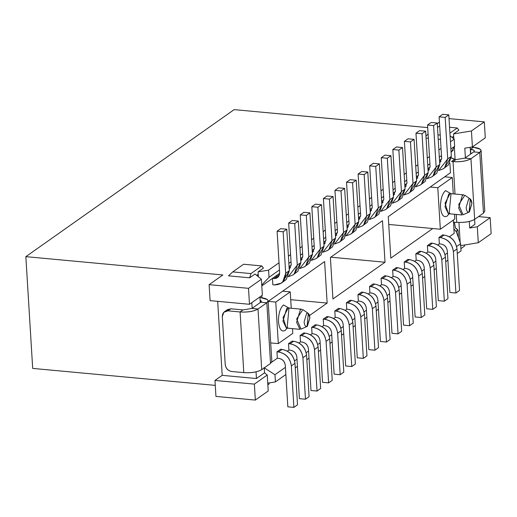 <?xml version="1.0" encoding="UTF-8"?>
<svg xmlns="http://www.w3.org/2000/svg" width="517" height="517" viewBox="0 0 517 517"><rect width="100%" height="100%" fill="white"/><g stroke="black" fill="none" stroke-linecap="round" stroke-linejoin="round"><path stroke-width="0.78" d="M32.687 368.408L215.272 385.372L32.687 368.408L25.85 256.652L32.687 368.408M222.853 274.96L25.85 256.652L234.169 109.617L427.701 127.602L234.169 109.617L25.85 256.652L222.853 274.96L209.114 284.66L210.089 300.629L249.485 304.287L248.509 288.324L209.114 284.66L222.853 274.96M286.386 328.069L300.009 329.335L296.603 322.349L300.358 309.709L301.876 309.237L288.234 307.97L286.715 308.442L282.961 321.083L286.366 328.069L283.025 317.625L288.253 307.97M448.181 213.676L462.03 214.975L458.624 207.989L462.379 195.348L463.898 194.877L450.262 193.61L448.743 194.082L444.988 206.722L448.394 213.708L445.047 203.259L450.042 193.604M309.896 317.806C309.476 314.09 308.384 312.643 306.613 313.464L304.112 321.891C304.532 325.613 305.625 327.061 307.395 326.24L309.896 317.806L307.072 326.427L308.281 313.405L309.896 317.806M471.924 203.446C471.504 199.724 470.405 198.276 468.635 199.103L466.134 207.53C466.554 211.253 467.646 212.7 469.417 211.873L471.924 203.446L469.093 212.06L470.302 199.039L471.924 203.446M308.281 313.405L302.859 309.612L296.655 318.957L301.043 329.148L307.072 326.427M470.302 199.039L464.88 195.252L458.682 204.59L463.064 214.788L469.093 212.06M478.574 216.597L490.174 217.67L491.15 233.639L490.174 217.67L478.574 216.597M484.313 121.883L485.289 137.852L472.415 146.938L464.802 148.192L472.415 146.938L485.289 137.852L484.313 121.883L471.439 130.969L472.415 146.938L471.439 130.969L453.532 133.929L453.829 138.821L453.674 136.326L452.129 137.419L453.674 136.326L453.532 133.929L471.439 130.969L484.313 121.883L449.027 118.606L484.313 121.883M255.346 400.074L254.37 384.112L214.969 380.447L215.944 396.416L255.346 400.074L268.22 390.988L267.244 375.025L264.549 372.809L256.451 378.528L256.044 371.839L256.451 378.528L222.2 375.342L217.676 301.333L222.2 375.342L256.451 378.528L264.549 372.809L267.244 375.025L254.37 384.112L267.244 375.025L268.22 390.988L255.346 400.074L215.944 396.416L214.969 380.447L222.2 375.342L214.969 380.447L254.37 384.112L255.346 400.074M437.259 123.628L439.437 122.09L437.259 123.628M210.089 300.629L209.114 284.66L248.509 288.324L249.485 304.287L210.089 300.629M252.154 308.281L251.811 302.645L252.154 308.281L260.258 302.561L259.909 296.932L260.258 302.561L260.762 302.206L252.154 308.281M450.469 172.73L430.215 187.025L437.796 187.729L430.215 187.025L388.267 216.636L390.8 258.145L432.755 228.533L440.335 229.238L437.796 187.729L452.259 177.518L444.685 176.814L452.259 177.518L453.26 193.888L452.259 177.518L437.796 187.729L440.335 229.238L388.739 224.443L432.755 228.533L390.8 258.145L388.267 216.636L450.469 172.73L449.874 163.017L450.469 172.73M270.708 342.913L278.308 343.598L270.708 342.913M268.194 301.385L275.768 302.09L290.237 291.879L291.239 308.248L290.237 291.879L282.657 291.174L290.237 291.879L275.768 302.09L268.194 301.385L282.657 291.174L268.194 301.385M292.486 328.638L292.777 333.387L278.308 343.598L275.768 302.09L278.308 343.598L292.777 333.387L292.486 328.638M454.798 219.027L440.335 229.238L454.798 219.027L454.508 214.277L454.798 219.027M287.109 328.14L285.054 330.512C281.513 332.16 279.322 329.264 278.489 321.826C278.385 313.864 280.052 308.242 283.49 304.965L288.977 308.042L287.116 328.14M449.137 213.773L447.076 216.145C443.541 217.799 441.35 214.904 440.51 207.459C440.406 199.497 442.074 193.881 445.518 190.605L451.005 193.675L449.137 213.773M449.855 213.282L448.614 213.715M287.814 327.649L286.599 328.075M470.186 147.306L470.599 154.098L470.186 147.306M474.593 219.402L474.897 224.339L469.688 228.016L477.301 226.763L490.174 217.67L477.301 226.763L478.277 242.725L491.15 233.639L478.277 242.725L477.301 226.763L469.688 228.016L469.287 221.463L469.688 228.016L474.897 224.339L474.593 219.402M324.611 261.563L282.657 291.174L324.611 261.563L327.151 303.072L290.716 299.686L327.151 303.072L324.611 261.563M382.477 220.72L330.395 257.479L332.935 298.988L385.016 262.229L330.809 257.188L385.016 262.229L382.477 220.72L385.016 262.229L332.935 298.988L330.395 257.479L382.477 220.72M309.521 315.512L327.151 303.072L309.521 315.512M262.365 295.201L249.485 304.287L262.365 295.201L261.389 279.232L248.509 288.324L261.389 279.232L262.365 295.201M460.602 243.694L456.627 246.499L460.602 243.694L456.349 231.862L453.9 228.837L456.349 231.862L460.602 243.694L461.041 250.881L460.602 243.694M447.444 252.981L445.053 254.674L447.444 252.981M435.87 261.15L433.479 262.843L435.87 261.15M424.295 269.318L421.904 271.011L424.295 269.318M412.728 277.487L410.336 279.18L412.728 277.487M401.153 285.655L398.762 287.349L401.153 285.655M389.579 293.824L387.188 295.517L389.579 293.824M378.005 301.999L375.613 303.686L378.005 301.999M366.43 310.168L364.039 311.854L366.43 310.168M354.856 318.336L352.465 320.023L354.856 318.336M343.288 326.505L340.897 328.192L343.288 326.505M331.714 334.673L329.323 336.36L331.714 334.673M320.139 342.842L317.748 344.529L320.139 342.842M308.565 351.011L306.174 352.697L308.565 351.011M296.991 359.179L294.6 360.866L296.991 359.179M285.423 367.348L274.979 374.715L275.419 381.901L285.862 374.528L275.419 381.901L274.979 374.715L285.423 367.348M295.252 367.897L297.43 366.359L295.252 367.897M306.827 359.729L309.004 358.191L306.827 359.729M318.401 351.56L320.579 350.022L318.401 351.56M329.975 343.391L332.153 341.853L329.975 343.391M341.543 335.223L343.727 333.685L341.543 335.223M353.117 327.054L355.295 325.516L353.117 327.054M364.692 318.886L366.87 317.348L364.692 318.886M376.266 310.717L378.444 309.179L376.266 310.717M387.84 302.548L390.018 301.01L387.84 302.548M399.415 294.38L401.593 292.842L399.415 294.38M410.983 286.211L413.167 284.673L410.983 286.211M422.557 278.043L424.735 276.505L422.557 278.043M434.131 269.874L436.309 268.336L434.131 269.874M445.706 261.705L447.884 260.167L445.706 261.705M457.28 253.537L461.041 250.881L457.28 253.537M454.204 139.125L450.443 141.781L454.204 139.125L454.643 146.311L454.204 139.125L450.494 136.074L454.204 139.125M441.046 148.411L438.868 149.949L441.046 148.411M429.478 156.586L427.294 158.118L429.478 156.586M417.904 164.755L415.726 166.293L417.904 164.755M406.33 172.924L404.152 174.462L406.33 172.924M394.755 181.092L392.577 182.63L394.755 181.092M383.181 189.261L381.003 190.799L383.181 189.261M371.607 197.429L369.429 198.967L371.607 197.429M360.039 205.598L357.854 207.136L360.039 205.598M348.464 213.767L346.287 215.305L348.464 213.767M336.89 221.935L334.712 223.473L336.89 221.935M325.316 230.104L323.138 231.642L325.316 230.104M313.741 238.272L311.564 239.81L313.741 238.272M302.174 246.441L299.989 247.979L302.174 246.441M290.599 254.61L288.421 256.148L290.599 254.61M279.025 262.778L268.582 270.145L269.021 277.332L279.464 269.964L269.021 277.332L261.738 285.022L269.021 277.332L268.582 270.145L258.086 271.877L258.384 276.769L258.235 274.275L256.684 275.367L258.235 274.275L258.086 271.877L268.582 270.145L279.025 262.778M288.861 263.327L291.039 261.789L288.861 263.327M300.429 255.159L302.613 253.621L300.429 255.159M312.003 246.99L314.181 245.452L312.003 246.99M323.577 238.822L325.755 237.284L323.577 238.822M335.152 230.653L337.33 229.115L335.152 230.653M346.726 222.484L348.904 220.946L346.726 222.484M358.294 214.316L360.478 212.778L358.294 214.316M369.868 206.147L372.046 204.609L369.868 206.147M381.443 197.979L383.62 196.441L381.443 197.979M393.017 189.81L395.195 188.272L393.017 189.81M404.591 181.641L406.769 180.103L404.591 181.641M416.166 173.473L418.343 171.935L416.166 173.473M427.733 165.304L429.918 163.766L427.733 165.304M439.308 157.136L441.486 155.598L439.308 157.136M450.882 148.967L454.643 146.311L450.882 148.967M263.948 367.665L274.979 374.715L263.948 367.665M454.178 233.393L449.376 236.786L454.178 233.393L453.364 220.035L454.178 233.393M439.353 243.862L437.802 244.955L439.353 243.862L438.959 237.471L442.578 234.918L444.097 235.061C451.457 236.553 455.755 241.187 456.996 248.961L459.535 290.47L456.996 248.961C455.852 241.09 451.548 236.456 444.097 235.061L440.478 237.613L438.959 237.471L439.353 243.862L440.865 243.998L439.353 243.862M427.779 252.031L426.228 253.123L427.779 252.031L427.391 245.64L431.004 243.087L432.522 243.229C439.883 244.722 444.181 249.356 445.428 257.13L447.961 298.639L445.428 257.13C444.277 249.259 439.98 244.625 432.522 243.229L428.903 245.782L427.391 245.64L427.779 252.031L429.297 252.167L427.779 252.031M416.204 260.2L414.66 261.292L416.204 260.2L415.817 253.815L419.429 251.262L420.948 251.398C428.309 252.891 432.613 257.524 433.853 265.299L436.393 306.807L433.853 265.299C432.703 257.427 428.406 252.794 420.948 251.398L417.329 253.95L415.817 253.815L416.204 260.2L417.723 260.335L416.204 260.2M404.63 268.368L403.086 269.46L404.63 268.368L404.242 261.983L407.861 259.431L409.374 259.566C416.734 261.059 421.038 265.693 422.279 273.467L424.819 314.976L422.279 273.467C421.135 265.596 416.831 260.962 409.374 259.566L405.755 262.119L404.242 261.983L404.63 268.368L406.149 268.504L404.63 268.368M393.062 276.537L391.511 277.629L393.062 276.537L392.668 270.152L396.287 267.599L397.799 267.735C405.16 269.228 409.464 273.861 410.705 281.636L413.245 323.144L410.705 281.636C409.561 273.764 405.257 269.131 397.799 267.735L394.187 270.288L392.668 270.152L393.062 276.537L394.574 276.673L393.062 276.537M381.488 284.705L379.937 285.798L381.488 284.705L381.094 278.32L384.713 275.768L386.225 275.904C393.586 277.396 397.89 282.03 399.13 289.804L401.67 331.313L399.13 289.804C397.987 281.933 393.683 277.299 386.225 275.904L382.612 278.456L381.094 278.32L381.488 284.705L383 284.848L381.488 284.705M369.913 292.874L368.363 293.966L369.913 292.874L369.526 286.489L373.138 283.936L374.657 284.072C382.018 285.565 386.315 290.199 387.556 297.973L390.096 339.482L387.556 297.973C386.412 290.102 382.115 285.468 374.657 284.072L371.038 286.625L369.526 286.489L369.913 292.874L371.426 293.016L369.913 292.874M358.339 301.043L356.795 302.135L358.339 301.043L357.951 294.658L361.564 292.105L363.083 292.241C370.443 293.734 374.741 298.367 375.988 306.142L378.522 347.65L375.988 306.142C374.838 298.27 370.54 293.637 363.083 292.241L359.464 294.793L357.951 294.658L358.339 301.043L359.858 301.185L358.339 301.043M346.765 309.211L345.22 310.303L346.765 309.211L346.377 302.826L349.996 300.274L351.508 300.409C358.869 301.902 363.173 306.536 364.414 314.31L366.954 355.819L364.414 314.31C363.27 306.439 358.966 301.805 351.508 300.409L347.889 302.962L346.377 302.826L346.765 309.211L348.284 309.353L346.765 309.211M335.19 317.38L333.646 318.472L335.19 317.38L334.803 310.995L338.422 308.442L339.934 308.578C347.295 310.071 351.599 314.704 352.84 322.479L355.379 363.987L352.84 322.479C351.696 314.607 347.392 309.974 339.934 308.578L336.321 311.131L334.803 310.995L335.19 317.38L336.709 317.522L335.19 317.38M323.623 325.548L322.072 326.641L323.623 325.548L323.228 319.163L326.847 316.611L328.36 316.753C335.72 318.239 340.024 322.873 341.265 330.647L343.805 372.156L341.265 330.647C340.121 322.776 335.817 318.142 328.36 316.753L324.747 319.306L323.228 319.163L323.623 325.548L325.135 325.691L323.623 325.548M312.048 333.717L310.497 334.809L312.048 333.717L311.654 327.332L315.273 324.779L316.792 324.922C324.153 326.408 328.45 331.042 329.691 338.816L332.231 380.325L329.691 338.816C328.547 330.945 324.243 326.311 316.792 324.922L313.173 327.474L311.654 327.332L312.048 333.717L313.56 333.859L312.048 333.717M300.474 341.886L298.923 342.978L300.474 341.886L300.086 335.501L303.699 332.948L305.217 333.09C312.578 334.577 316.876 339.21 318.123 346.985L320.656 388.493L318.123 346.985C316.973 339.113 312.675 334.48 305.217 333.09L301.598 335.643L300.086 335.501L300.474 341.886L301.993 342.028L300.474 341.886M288.9 350.054L287.355 351.146L288.9 350.054L288.512 343.669L292.124 341.117L293.643 341.259C301.004 342.745 305.308 347.379 306.549 355.153L309.088 396.662L306.549 355.153C305.398 347.282 301.101 342.648 293.643 341.259L290.024 343.811L288.512 343.669L288.9 350.054L290.418 350.196L288.9 350.054M277.325 358.223L271.69 362.197L277.325 358.223L276.938 351.838L280.557 349.285L282.069 349.427C289.43 350.914 293.734 355.547 294.974 363.322L297.514 404.83L294.974 363.322C293.83 355.45 289.526 350.817 282.069 349.427L278.45 351.98L276.938 351.838L277.325 358.223L278.844 358.365L277.325 358.223M451.095 152.496L454.643 146.311L451.095 152.496M261.796 285.914L279.639 273.319L261.796 285.914M289.061 266.669L291.213 265.15L289.061 266.669M300.635 258.5L302.788 256.981L300.635 258.5M312.21 250.331L314.362 248.813L312.21 250.331M323.784 242.163L325.936 240.644L323.784 242.163M335.352 233.994L337.511 232.476L335.352 233.994M346.926 225.826L349.078 224.307L346.926 225.826M358.501 217.657L360.653 216.138L358.501 217.657M370.075 209.488L372.227 207.97L370.075 209.488M381.649 201.32L383.801 199.801L381.649 201.32M393.224 193.151L395.376 191.633L393.224 193.151M404.792 184.983L406.944 183.464L404.792 184.983M416.366 176.814L418.518 175.295L416.366 176.814M427.94 168.645L430.092 167.127L427.94 168.645M439.515 160.477L441.667 158.958L439.515 160.477M451.199 157.73L455.089 159.475L454.32 146.893L455.096 159.533M458.941 222.452L460.169 242.499L458.941 222.452M460.363 245.685L478.277 242.725L460.363 245.685M465.39 157.775L464.802 148.192L465.39 157.775L470.599 154.098L465.39 157.775M267.741 383.168L275.419 381.901L267.741 383.168M255.049 274.023L261.389 279.232L255.049 274.023L249.698 277.803L228.482 275.832L232.766 271.897L250.945 273.59L249.698 277.803L255.049 274.023M264.252 367.871L264.549 372.809L264.252 367.871M272.834 284.783L272.446 278.398L273.958 278.54L277.577 275.988L276.065 275.845L278.954 275.949L277.577 275.988L273.958 278.54L272.446 278.398L272.834 284.783L274.353 284.925C281.61 284.796 285.397 280.912 285.694 273.28L283.154 231.771L277.093 231.209L279.632 272.717C279.484 276.53 277.59 278.476 273.958 278.54L278.133 277.067L279.632 272.717L277.093 231.209L283.154 231.771L285.694 273.28L282.696 281.985L281.332 283.148L274.353 284.925L272.834 284.783M261.802 295.595L261.932 297.727L261.802 295.595M452.394 137.638L453.674 136.326L452.394 137.638M256.955 275.587L258.235 274.275L256.955 275.587M460.906 248.632L464.466 246.118L464.815 244.948L464.466 246.118L460.906 248.632M267.851 384.9L269.021 384.066L269.37 382.897L269.021 384.066L267.851 384.9M263.437 268.103L258.086 271.877L263.437 268.103L261.796 265.932L250.945 273.59L261.796 265.932L243.61 264.239L232.766 271.897L243.61 264.239L261.796 265.932L263.437 268.103M450.494 136.074L450.113 136.346L450.494 136.074M440.497 139.422L438.216 139.209L440.497 139.422M428.354 138.291L426.073 138.078L428.354 138.291M458.883 130.148L453.532 133.929L458.883 130.148L457.241 127.977L449.913 133.153L457.241 127.977L449.557 127.266L457.241 127.977L458.883 130.148M439.702 126.348L439.056 126.29L437.492 127.395L439.056 126.29L439.702 126.348M437.944 134.853L440.232 135.066L437.944 134.853M250.945 273.59L232.766 271.897L228.482 275.832L249.698 277.803L250.945 273.59M425.943 136.023L428.095 134.045L425.943 136.023M454.372 222.181L455.464 227.945L457.248 229.244M454.947 159.514L451.335 157.995M453.034 149.219L453.105 150.402L451.658 151.423L453.105 150.402L453.034 149.219M451.522 161.511L454.417 159.469L451.522 161.511L453.034 161.653L455.929 159.611L464.886 158.131L470.948 158.693L479.77 152.463L473.708 151.901L470.599 154.098L473.708 151.901L479.77 152.463L470.948 158.693L464.886 158.131L455.929 159.611L453.034 161.653L451.522 161.511M483.253 209.411L483.479 213.133L474.658 219.357L483.479 213.133L479.77 152.463C482.49 149.93 480.377 148.192 473.436 147.255L470.541 149.297C474.011 149.762 475.065 150.634 473.708 151.901L474.36 150.925L473.979 150.292L470.541 149.297L470.825 153.937L470.541 149.297L473.436 147.255L480.312 149.245L481.075 150.518L479.77 152.463L483.479 213.133L484.791 211.182L481.075 150.518M456.744 222.316L453.506 222.381L456.744 222.316L456.265 214.439L456.744 222.316C464.479 222.782 470.451 221.793 474.658 219.357C470.392 221.748 464.428 222.737 456.744 222.316M455.878 231.273L457.984 230.22L455.393 227.997L454.32 222.187M457.177 229.296L457.984 230.22L458.443 237.691L457.984 230.22L455.916 231.325M456.627 232.624L456.537 231.241L456.627 232.624M251.934 308.436L257.996 308.998L266.824 302.768L260.762 302.206L261.415 301.23L260.103 300.106L260.762 302.206L266.824 302.768L257.996 308.998L251.934 308.436L242.984 309.916L251.934 308.436M259.973 297.921L260.484 297.559L259.948 297.508L260.484 297.559L259.973 297.921M270.307 359.716L270.533 363.438L261.712 369.661L270.533 363.438L266.824 302.768C269.544 300.235 267.431 298.496 260.484 297.559L267.367 299.55L268.129 300.823L266.824 302.768L270.533 363.438L271.839 361.486L268.129 300.823M312.281 251.495L313.677 251.443L312.281 251.495M289.132 267.832L290.528 267.78L289.132 267.832M358.572 218.82L359.968 218.762L358.572 218.82M335.423 235.157L336.819 235.099L335.423 235.157M381.72 202.483L383.116 202.425L381.72 202.483M416.437 177.977L417.833 177.919L416.437 177.977M323.855 243.326L325.251 243.274L323.855 243.326M428.011 169.809L429.407 169.75L428.011 169.809M300.707 259.663L302.102 259.612L300.707 259.663M346.997 226.989L348.393 226.931L346.997 226.989M370.146 210.652L371.542 210.593L370.146 210.652M404.863 186.146L406.259 186.088L404.863 186.146M439.586 161.64L440.982 161.582L439.586 161.64M393.295 194.314L394.691 194.256L393.295 194.314M455.018 194.049L453.034 161.653C460.718 162.073 466.683 161.084 470.948 158.693L474.658 219.357L470.948 158.693C466.741 161.13 460.77 162.112 453.034 161.653L455.018 194.049M429.297 252.167C432.975 252.916 435.127 255.23 435.747 259.12L438.287 300.629L444.349 301.191L441.809 259.683C440.568 251.908 436.264 247.275 428.903 245.782C436.361 247.178 440.665 251.811 441.809 259.683L445.428 257.13L441.809 259.683L444.349 301.191L447.961 298.639L444.349 301.191L438.287 300.629L435.747 259.12C435.172 255.185 433.026 252.865 429.297 252.167M406.149 268.504C409.826 269.254 411.978 271.567 412.598 275.458L415.138 316.966L421.2 317.528L418.66 276.02C417.419 268.245 413.115 263.612 405.755 262.119C413.212 263.515 417.516 268.149 418.66 276.02L422.279 273.467L418.66 276.02L421.2 317.528L424.819 314.976L421.2 317.528L415.138 316.966L412.598 275.458C412.03 271.522 409.878 269.202 406.149 268.504M383 284.848C386.684 285.591 388.836 287.904 389.456 291.795L391.996 333.303L398.058 333.866L395.518 292.357C394.271 284.583 389.973 279.949 382.612 278.456C390.07 279.852 394.368 284.486 395.518 292.357L399.13 289.804L395.518 292.357L398.058 333.866L401.67 331.313L398.058 333.866L391.996 333.303L389.456 291.795C388.881 287.859 386.729 285.539 383 284.848M359.858 301.185C363.535 301.928 365.687 304.242 366.307 308.132L368.847 349.641L374.909 350.203L372.369 308.694C371.128 300.92 366.824 296.286 359.464 294.793C366.921 296.189 371.225 300.823 372.369 308.694L375.988 306.142L372.369 308.694L374.909 350.203L378.522 347.65L374.909 350.203L368.847 349.641L366.307 308.132C365.732 304.196 363.587 301.876 359.858 301.185M336.709 317.522C340.386 318.265 342.538 320.579 343.159 324.469L345.699 365.978L351.76 366.54L349.221 325.031C347.98 317.257 343.682 312.623 336.321 311.131C343.773 312.526 348.077 317.16 349.221 325.031L352.84 322.479L349.221 325.031L351.76 366.54L355.379 363.987L351.76 366.54L345.699 365.978L343.159 324.469C342.59 320.534 340.438 318.213 336.709 317.522M313.56 333.859C317.244 334.602 319.396 336.922 320.017 340.806L322.556 382.315L328.618 382.877L326.078 341.369C324.838 333.594 320.534 328.961 313.173 327.474C320.63 328.864 324.928 333.497 326.078 341.369L329.691 338.816L326.078 341.369L328.618 382.877L332.231 380.325L328.618 382.877L322.556 382.315L320.017 340.806C319.441 336.871 317.289 334.557 313.56 333.859M290.418 350.196C294.095 350.94 296.247 353.26 296.868 357.144L299.408 398.652L305.469 399.214L302.93 357.706C301.689 349.931 297.385 345.298 290.024 343.811C297.482 345.201 301.786 349.835 302.93 357.706L306.549 355.153L302.93 357.706L305.469 399.214L309.088 396.662L305.469 399.214L299.408 398.652L296.868 357.144C296.293 353.208 294.147 350.894 290.418 350.196M278.844 358.365C282.521 359.108 284.673 361.428 285.294 365.312L287.833 406.821L293.895 407.383L291.355 365.874C290.115 358.1 285.811 353.466 278.45 351.98C285.907 353.369 290.211 358.003 291.355 365.874L294.974 363.322L291.355 365.874L293.895 407.383L297.514 404.83L293.895 407.383L287.833 406.821L285.294 365.312C284.725 361.377 282.573 359.063 278.844 358.365M301.993 342.028C305.67 342.771 307.822 345.091 308.442 348.975L310.982 390.484L317.044 391.046L314.504 349.537C313.263 341.763 308.959 337.129 301.598 335.643C309.056 337.032 313.354 341.666 314.504 349.537L318.123 346.985L314.504 349.537L317.044 391.046L320.656 388.493L317.044 391.046L310.982 390.484L308.442 348.975C307.867 345.039 305.715 342.726 301.993 342.028M325.135 325.691C328.818 326.434 330.964 328.754 331.591 332.638L334.124 374.146L340.186 374.709L337.653 333.2C336.405 325.426 332.108 320.792 324.747 319.306C332.205 320.695 336.502 325.329 337.653 333.2L341.265 330.647L337.653 333.2L340.186 374.709L343.805 372.156L340.186 374.709L334.124 374.146L331.591 332.638C331.016 328.702 328.864 326.389 325.135 325.691M348.284 309.353C351.961 310.097 354.113 312.41 354.733 316.301L357.273 357.809L363.335 358.371L360.795 316.863C359.554 309.088 355.25 304.455 347.889 302.962C355.347 304.358 359.651 308.992 360.795 316.863L364.414 314.31L360.795 316.863L363.335 358.371L366.954 355.819L363.335 358.371L357.273 357.809L354.733 316.301C354.164 312.365 352.012 310.045 348.284 309.353M371.426 293.016C375.109 293.759 377.261 296.073 377.882 299.963L380.422 341.472L386.483 342.034L383.944 300.526C382.703 292.751 378.399 288.118 371.038 286.625C378.496 288.021 382.793 292.654 383.944 300.526L387.556 297.973L383.944 300.526L386.483 342.034L390.096 339.482L386.483 342.034L380.422 341.472L377.882 299.963C377.307 296.028 375.155 293.708 371.426 293.016M394.574 276.673C398.258 277.422 400.404 279.736 401.03 283.626L403.564 325.135L409.626 325.697L407.086 284.188C405.845 276.414 401.547 271.78 394.187 270.288C401.638 271.683 405.942 276.317 407.086 284.188L410.705 281.636L407.086 284.188L409.626 325.697L413.245 323.144L409.626 325.697L403.564 325.135L401.03 283.626C400.455 279.691 398.303 277.37 394.574 276.673M417.723 260.335C421.4 261.085 423.552 263.399 424.173 267.289L426.712 308.798L432.774 309.36L430.234 267.851C428.994 260.077 424.69 255.443 417.329 253.95C424.787 255.346 429.091 259.98 430.234 267.851L433.853 265.299L430.234 267.851L432.774 309.36L436.393 306.807L432.774 309.36L426.712 308.798L424.173 267.289C423.604 263.353 421.452 261.033 417.723 260.335M440.865 243.998C444.549 244.748 446.701 247.061 447.321 250.952L449.861 292.46L455.923 293.023L453.383 251.514C452.142 243.74 447.838 239.106 440.478 237.613C447.935 239.009 452.233 243.643 453.383 251.514L456.996 248.961L453.383 251.514L455.923 293.023L459.535 290.47L455.923 293.023L449.861 292.46L447.321 250.952C446.746 247.016 444.594 244.696 440.865 243.998M242.984 309.916L240.088 311.958C247.766 312.378 253.737 311.389 257.996 308.998L261.712 369.661C257.447 372.053 251.482 373.041 243.798 372.621C251.533 373.087 257.505 372.098 261.712 369.661L257.996 308.998C253.789 311.434 247.824 312.417 240.088 311.958L242.984 309.916L230.86 308.785L242.984 309.916M226.116 310.969L230.86 308.785L227.965 310.827L240.088 311.958L243.798 372.621L231.674 371.497C227.945 370.799 225.8 368.485 225.225 364.543L222.297 316.65L223.796 312.3L227.965 310.827L230.86 308.785L227.37 309.677L224.475 311.719M392.345 203.22L401.425 191.594L398.885 150.085L392.823 149.523L395.363 191.032L393.385 195.814L395.363 191.032L392.823 149.523L398.885 150.085L401.425 191.594L398.426 200.292L397.062 201.462L392.345 203.22M403.919 195.051L412.999 183.425L410.459 141.916L404.397 141.354L406.937 182.863L404.96 187.645L406.937 182.863L404.397 141.354L410.459 141.916L412.999 183.425L410 192.124L408.637 193.293L403.919 195.051M415.494 186.883L424.573 175.257L422.034 133.748L415.972 133.186L418.512 174.694L416.528 179.477L418.512 174.694L415.972 133.186L422.034 133.748L424.573 175.257L421.575 183.955L420.211 185.125L415.494 186.883M427.068 178.714L436.148 167.088L433.608 125.579L427.546 125.017L430.086 166.526L428.102 171.308L430.086 166.526L427.546 125.017L433.608 125.579L436.148 167.088L433.149 175.786L431.779 176.956L427.068 178.714M438.636 170.545L447.716 158.919L445.182 117.411L439.12 116.848L441.654 158.357L439.676 163.139L441.654 158.357L439.12 116.848L445.182 117.411L447.716 158.919L444.717 167.618L443.353 168.788L438.636 170.545M288.189 276.744L297.269 265.111L294.729 223.602L288.667 223.04L291.207 264.549L289.223 269.331L291.207 264.549L288.667 223.04L294.729 223.602L297.269 265.111L294.27 273.816L292.906 274.979L288.189 276.744M299.763 268.575L308.843 256.943L306.303 215.434L300.241 214.872L302.781 256.38L300.797 261.163L302.781 256.38L300.241 214.872L306.303 215.434L308.843 256.943L305.844 265.641L304.474 266.811L299.763 268.575M311.331 260.406L320.411 248.774L317.877 207.265L311.816 206.703L314.349 248.212L312.371 252.994L314.349 248.212L311.816 206.703L317.877 207.265L320.411 248.774L317.412 257.472L316.049 258.642L311.331 260.406M322.905 252.238L331.985 240.605L329.445 199.097L323.383 198.534L325.923 240.043L323.946 244.825L325.923 240.043L323.383 198.534L329.445 199.097L331.985 240.605L328.986 249.304L327.623 250.474L322.905 252.238M334.48 244.069L343.559 232.437L341.02 190.928L334.958 190.366L337.498 231.875L335.52 236.657L337.498 231.875L334.958 190.366L341.02 190.928L343.559 232.437L340.561 241.135L339.197 242.305L334.48 244.069M346.054 235.901L355.134 224.268L352.594 182.76L346.532 182.197L349.072 223.706L347.088 228.488L349.072 223.706L346.532 182.197L352.594 182.76L355.134 224.268L352.135 232.967L350.772 234.136L346.054 235.901M357.628 227.732L366.708 216.1L364.168 174.591L358.107 174.029L360.646 215.537L358.662 220.32L360.646 215.537L358.107 174.029L364.168 174.591L366.708 216.1L363.709 224.798L362.339 225.968L357.628 227.732M369.196 219.557L378.276 207.931L375.743 166.422L369.681 165.86L372.221 207.369L370.237 212.151L372.221 207.369L369.681 165.86L375.743 166.422L378.276 207.931L375.284 216.629L373.914 217.799L369.196 219.557M380.771 211.388L389.85 199.762L387.311 158.254L381.255 157.691L383.788 199.2L381.811 203.982L383.788 199.2L381.255 157.691L387.311 158.254L389.85 199.762L386.852 208.461L385.488 209.631L380.771 211.388M316.049 258.642L321.031 254.92L324.03 246.221L321.49 204.713L315.428 204.15L321.49 204.713L324.03 246.221L317.709 257.156M292.906 274.979L297.882 271.257L300.881 262.558L298.348 221.05L292.286 220.488L298.348 221.05L300.881 262.558L294.567 273.493M362.339 225.968L367.322 222.245L370.321 213.547L367.781 172.038L361.719 171.476L367.781 172.038L370.321 213.547L364.007 224.481M339.197 242.305L344.18 238.583L347.178 229.884L344.639 188.375L338.577 187.813L344.639 188.375L347.178 229.884L340.858 240.819M281.332 283.148L286.315 279.432L289.313 270.727L286.773 229.218L280.712 228.656L286.773 229.218L289.313 270.727L282.993 281.662M385.488 209.631L390.471 205.908L393.469 197.21L390.93 155.701L384.868 155.139L390.93 155.701L393.469 197.21L387.149 208.144M420.211 185.125L425.187 181.402L428.186 172.704L425.653 131.195L419.591 130.633L425.653 131.195L428.186 172.704L421.872 183.638M327.623 250.474L332.605 246.751L335.604 238.053L333.064 196.544L327.002 195.982L333.064 196.544L335.604 238.053L329.284 248.987M431.779 176.956L436.762 173.234L439.76 164.535L437.22 123.027L431.159 122.464L437.22 123.027L439.76 164.535L433.446 175.47M304.474 266.811L309.457 263.088L312.455 254.39L309.916 212.881L303.854 212.319L309.916 212.881L312.455 254.39L306.135 265.324M350.772 234.136L355.754 230.414L358.746 221.715L356.213 180.207L350.151 179.645L356.213 180.207L358.746 221.715L352.432 232.65M373.914 217.799L378.896 214.077L381.895 205.378L379.355 163.87L373.293 163.307L379.355 163.87L381.895 205.378L375.575 216.313M408.637 193.293L413.619 189.571L416.618 180.872L414.078 139.364L408.016 138.802L414.078 139.364L416.618 180.872L410.298 191.807M443.353 168.788L448.336 165.065L451.335 156.367L448.795 114.858L442.733 114.296L448.795 114.858L451.335 156.367L445.014 167.301M397.062 201.462L402.045 197.74L405.044 189.041L402.504 147.532L396.442 146.97L402.504 147.532L405.044 189.041L398.723 199.976M451.335 156.367L447.716 158.919L451.335 156.367M439.76 164.535L436.148 167.088L439.76 164.535M428.186 172.704L424.573 175.257L428.186 172.704M416.618 180.872L412.999 183.425L416.618 180.872M405.044 189.041L401.425 191.594L405.044 189.041M393.469 197.21L389.85 199.762L393.469 197.21M381.895 205.378L378.276 207.931L381.895 205.378M370.321 213.547L366.708 216.1L370.321 213.547M358.746 221.715L355.134 224.268L358.746 221.715M347.178 229.884L343.559 232.437L347.178 229.884M335.604 238.053L331.985 240.605L335.604 238.053M324.03 246.221L320.411 248.774L324.03 246.221M312.455 254.39L308.843 256.943L312.455 254.39M300.881 262.558L297.269 265.111L300.881 262.558M289.313 270.727L285.694 273.28L289.313 270.727M473.436 147.255L471.556 147.08L473.436 147.255M402.504 147.532L398.885 150.085L402.504 147.532M396.442 146.97L392.823 149.523L396.442 146.97M414.078 139.364L410.459 141.916L414.078 139.364M408.016 138.802L404.397 141.354L408.016 138.802M425.653 131.195L422.034 133.748L425.653 131.195M419.591 130.633L415.972 133.186L419.591 130.633M437.22 123.027L433.608 125.579L437.22 123.027M431.159 122.464L427.546 125.017L431.159 122.464M448.795 114.858L445.182 117.411L448.795 114.858M442.733 114.296L439.12 116.848L442.733 114.296M286.773 229.218L283.154 231.771L286.773 229.218M280.712 228.656L277.093 231.209L280.712 228.656M298.348 221.05L294.729 223.602L298.348 221.05M292.286 220.488L288.667 223.04L292.286 220.488M309.916 212.881L306.303 215.434L309.916 212.881M303.854 212.319L300.241 214.872L303.854 212.319M321.49 204.713L317.877 207.265L321.49 204.713M315.428 204.15L311.816 206.703L315.428 204.15M333.064 196.544L329.445 199.097L333.064 196.544M327.002 195.982L323.383 198.534L327.002 195.982M344.639 188.375L341.02 190.928L344.639 188.375M338.577 187.813L334.958 190.366L338.577 187.813M356.213 180.207L352.594 182.76L356.213 180.207M350.151 179.645L346.532 182.197L350.151 179.645M367.781 172.038L364.168 174.591L367.781 172.038M361.719 171.476L358.107 174.029L361.719 171.476M379.355 163.87L375.743 166.422L379.355 163.87M373.293 163.307L369.681 165.86L373.293 163.307M390.93 155.701L387.311 158.254L390.93 155.701M384.868 155.139L381.255 157.691L384.868 155.139M243.798 372.621L240.088 311.958L227.965 310.827C224.333 310.898 222.446 312.837 222.297 316.65L225.225 364.543C225.845 368.434 227.997 370.747 231.674 371.497L243.798 372.621M276.938 351.838L278.45 351.98L282.069 349.427L280.557 349.285L276.938 351.838M288.512 343.669L290.024 343.811L293.643 341.259L292.124 341.117L288.512 343.669M300.086 335.501L301.598 335.643L305.217 333.09L303.699 332.948L300.086 335.501M311.654 327.332L313.173 327.474L316.792 324.922L315.273 324.779L311.654 327.332M323.228 319.163L324.747 319.306L328.36 316.753L326.847 316.611L323.228 319.163M334.803 310.995L336.321 311.131L339.934 308.578L338.422 308.442L334.803 310.995M346.377 302.826L347.889 302.962L351.508 300.409L349.996 300.274L346.377 302.826M357.951 294.658L359.464 294.793L363.083 292.241L361.564 292.105L357.951 294.658M369.526 286.489L371.038 286.625L374.657 284.072L373.138 283.936L369.526 286.489M381.094 278.32L382.612 278.456L386.225 275.904L384.713 275.768L381.094 278.32M392.668 270.152L394.187 270.288L397.799 267.735L396.287 267.599L392.668 270.152M404.242 261.983L405.755 262.119L409.374 259.566L407.861 259.431L404.242 261.983M415.817 253.815L417.329 253.95L420.948 251.398L419.429 251.262L415.817 253.815M427.391 245.64L428.903 245.782L432.522 243.229L431.004 243.087L427.391 245.64M438.959 237.471L440.478 237.613L444.097 235.061L442.578 234.918L438.959 237.471"/></g></svg>
